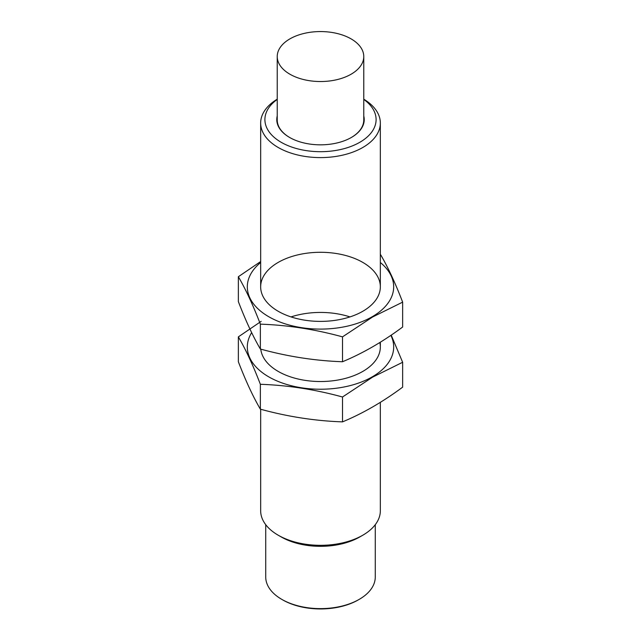 <?xml version="1.0" encoding="UTF-8"?>
<svg xmlns="http://www.w3.org/2000/svg" width="641" height="641" viewBox="0 0 641 641"><rect width="100%" height="100%" fill="white"/><g stroke="black" fill="none" stroke-linecap="round" stroke-linejoin="round"><path stroke-width="0.96" d="M375.273 524.683L375.273 576.996A54.773 31.625 180 0 1 359.232 599.359L358.255 599.92A53.395 30.832 180 0 1 282.745 599.92L281.768 599.359A54.773 31.625 180 0 1 265.727 576.996L265.727 524.683M363.767 115.933A43.732 25.247 180 0 1 351.42 137.438A43.732 25.247 180 0 1 289.58 137.438A43.732 25.247 180 0 1 277.233 115.933M363.767 56.552A43.267 24.983 180 0 1 351.1 74.22A43.267 24.983 180 0 1 303.938 79.628A43.267 24.983 180 0 1 277.233 56.552A43.267 24.983 180 0 1 303.938 33.468A43.267 24.983 180 0 1 351.1 38.885A43.267 24.983 180 0 1 363.767 56.552L363.767 119.963A43.267 24.983 180 0 1 351.26 137.535M289.74 137.535A43.267 24.983 180 0 1 277.233 119.963L277.233 56.552M363.767 99.427A55.607 32.106 180 0 1 358.399 143.079A55.607 32.106 180 0 1 282.601 143.079A55.607 32.106 180 0 1 277.233 99.427M363.767 99.179A59.837 34.55 180 0 1 380.337 123.048A59.837 34.55 180 0 1 320.5 157.598A59.837 34.55 180 0 1 260.663 123.048A59.837 34.55 180 0 1 277.233 99.179M380.337 402.348L380.337 510.773A59.837 34.55 180 0 1 362.814 535.203A59.837 34.55 180 0 1 278.186 535.203A59.837 34.55 180 0 1 260.663 510.773L260.663 409.246M362.814 535.203L359.817 536.926A55.607 32.106 180 0 1 281.183 536.926L278.186 535.203M359.232 599.359A54.773 31.625 180 0 1 281.768 599.359M380.337 262.514A73.186 42.258 180 0 1 372.253 316.718A73.186 42.258 180 0 1 273.378 319.178A73.186 42.258 180 0 1 260.663 262.514M362.814 311.27A59.837 34.55 180 0 1 278.186 311.27A59.837 34.55 180 0 1 278.186 262.409A59.837 34.55 180 0 1 362.814 262.409A59.837 34.55 180 0 1 362.814 311.27L362.814 311.27M260.663 261.544L238.356 276.728C245.687 289.251 253.027 305.06 260.366 324.154C287.745 325.107 315.132 329.346 342.51 336.862L372.581 317.007L402.644 302.143C395.313 283.05 387.973 267.241 380.634 254.717M402.644 302.143L402.644 327.022C382.853 341.725 362.814 353.303 342.51 361.74C315.132 360.787 287.745 356.548 260.366 349.033C253.027 336.509 245.687 320.7 238.356 301.607L238.356 276.728M260.366 349.033L260.366 324.154M342.51 361.74L342.51 336.862M390.866 335.347A73.186 42.258 180 0 1 372.253 376.852A73.186 42.258 180 0 1 281.263 382.645A73.186 42.258 180 0 1 251.657 332.639M379.841 342.526A59.837 34.55 180 0 1 362.814 371.403A59.837 34.55 180 0 1 278.186 371.403A59.837 34.55 180 0 1 260.775 349.145M291.03 316.91A59.837 34.55 180 0 1 349.97 316.91M261.159 321.365L238.356 336.862C245.687 349.385 253.027 365.202 260.366 384.288C287.745 385.241 315.132 389.48 342.51 396.995L372.581 377.148L402.644 362.277L391.202 335.123M402.644 362.277L402.644 387.156C382.853 401.859 362.814 413.437 342.51 421.874C315.132 420.921 287.745 416.69 260.366 409.166C253.027 396.643 245.687 380.834 238.356 361.74L238.356 336.862M260.366 409.166L260.366 384.288M342.51 421.874L342.51 396.995M260.663 123.048L260.663 286.839M380.337 123.048L380.337 286.839M380.337 342.214L380.337 346.973"/></g></svg>
